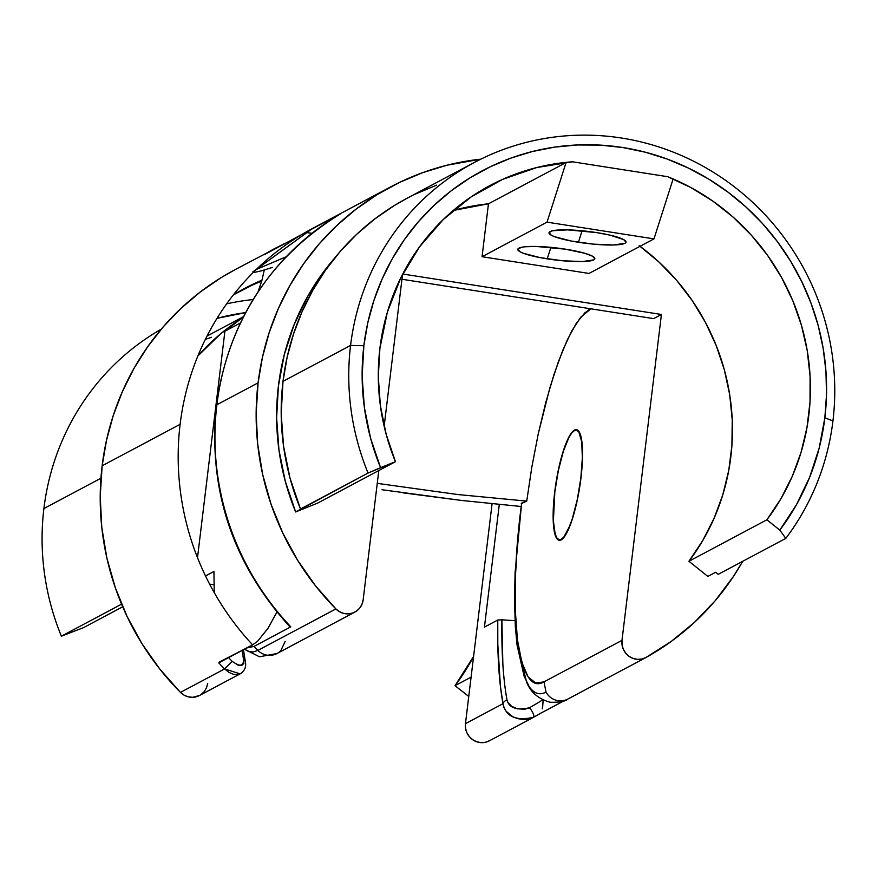 <?xml version="1.0" encoding="UTF-8"?>
<svg xmlns="http://www.w3.org/2000/svg" width="878" height="878" viewBox="0 0 878 878"><rect width="100%" height="100%" fill="white"/><g stroke="black" fill="none" stroke-linecap="round" stroke-linejoin="round"><path stroke-width="1.32" d="M561.898 539.421L561.261 539.322A55.424 11.919 98.9 0 1 559.275 539.729A55.424 11.919 98.9 0 1 555.412 487.509A55.424 11.919 98.9 0 1 574.421 430.615L571.754 433.008L568.944 437.398L563.303 451.413L558.353 470.553L554.841 491.878L553.381 520.906L555.148 534L556.795 537.83L558.858 539.619L561.261 539.322L563.928 536.919L569.592 526.317L572.379 518.514L577.329 499.373L580.841 478.049L582.366 457.778L581.686 441.645L578.887 432.097L576.824 430.308L574.421 430.615A55.424 11.919 98.9 0 1 576.407 430.198A55.424 11.919 98.9 0 1 580.27 482.417A55.424 11.919 98.9 0 1 561.261 539.322L561.898 539.421M43.9 508.56A249.967 241 -118 0 1 161.3 329.129A249.967 241 62 0 0 43.9 508.56L100.948 478.214L43.9 508.56A249.967 241 62 0 0 61.383 636.188L121.581 604.163L61.383 636.188A249.967 241 -118 0 1 43.9 508.56M226.656 303.843A249.967 241 -118 0 1 253.094 299.552A249.967 241 62 0 0 226.656 303.843M245.566 312.634A238.882 230.31 62 0 0 217.009 318.341L245.566 312.634M468.753 696.43L455.024 685.696L471.091 677.147L455.024 685.696A222.255 214.276 62 0 0 473.604 656.415L455.024 685.696L468.753 696.43M258.165 291.639A241.79 52.011 98.9 0 1 261.94 280.312L258.165 291.639M274.869 248.496A267.713 258.099 62 0 0 263.718 254.752A267.713 258.099 -118 0 1 274.123 248.891A267.713 258.099 -118 0 1 284.79 243.546L234.733 269.842A267.713 258.099 62 0 0 102.155 465.79L180.122 424.315A267.713 258.099 -118 0 1 302.295 234.228L264.19 254.741L302.295 234.228L306.993 232.659L311.975 233.285M533.231 717.48L489.32 740.845A16.627 16.034 62 0 0 489.518 740.736L485.391 742.294L480.957 742.634L476.567 741.712L472.551 739.616L469.214 736.499L466.822 732.592L465.538 728.202L465.461 723.659A16.627 16.034 62 0 0 472.452 739.55A16.627 16.034 62 0 0 489.32 740.845M503.95 707.657L502.995 703.695C505.86 716.7 516.077 721.233 533.637 717.271A267.713 258.099 62 0 0 540.694 713.221L564.203 700.721L540.705 713.221A267.713 258.099 -118 0 1 533.637 717.271L528.084 719.181L522.399 719.455L517.263 718.522L512.763 716.722L506.013 711.191M542.648 706.9L543.087 701.017L542.308 708.842M303.393 233.559L304.062 233.186A267.713 258.099 -118 0 1 312.7 228.368L252.875 271.851L254.916 272.279L261.787 270.742L272.52 267.362M219.302 662.1L252.612 644.858A267.713 258.099 -118 0 1 180.122 424.315L102.155 465.79A267.713 258.099 62 0 0 180.473 692.391L224.592 668.926A267.713 258.099 -118 0 1 218.754 662.868L252.612 644.858L257.539 641.313L267.922 628.439L276.91 612.087M214.232 592.617L213.925 571.49L214.232 592.617M234.986 269.711L221.146 277.624L200.272 291.99L180.945 308.419L163.341 326.748L147.636 346.81L133.972 368.409L122.503 391.325L113.317 415.349L106.512 440.251L102.155 465.79L100.213 496.498L101.782 527.338L106.842 557.892L115.314 587.744L127.09 616.499L142.027 643.772L159.895 669.179L180.473 692.391A16.627 16.034 62 0 0 199.46 695.508L240.539 673.656L236.764 674.644L233.153 674.205L228.971 672.394L224.592 668.926L232.209 661.364C240.912 667.357 244.688 666.523 243.557 658.873A5.542 4.62 -10.5 0 1 245.324 661.507A5.542 4.62 169.5 0 0 243.557 658.873A260.097 55.951 -81.1 0 1 242.163 650.411L243.722 661.145L242.613 664.229L239.968 665.414L238.004 665.151L232.209 661.364A257.309 248.068 -118 0 1 228.576 657.644A257.309 248.068 -118 0 0 232.209 661.364L224.592 668.926L180.473 692.391L184.084 695.167L188.276 696.847L192.721 697.319L199.591 695.442M501.887 619.791A273.585 42.605 -173.1 0 0 515.013 620.68A273.585 42.605 6.9 0 1 501.887 619.791L497.771 620.022L497.793 644.178L500.416 686.278L502.995 703.695L465.461 723.659L492.075 503.763L465.461 723.659L502.995 703.695A5.542 4.62 -10.5 0 1 507.045 700.084C505.245 690.668 503.84 678.716 502.864 664.218L501.887 619.791L497.771 620.022L484.436 627.111L497.771 620.022A265.002 57.004 -81.1 0 0 502.995 703.695A5.542 4.62 169.5 0 1 507.045 700.084A260.097 55.951 98.9 0 1 501.887 619.791M507.934 702.477L507.045 700.084C509.108 707.887 516.516 710.467 529.247 707.822L524.846 709.237L517.219 708.787L511.622 706.296L507.934 702.477M542.67 699.843A257.309 248.068 -118 0 1 529.247 707.822A5.542 1.471 61.1 0 1 532.891 712.947A5.542 1.471 61.1 0 1 533.637 717.271A5.542 1.471 -118.9 0 0 532.891 712.947A5.542 1.471 -118.9 0 0 529.247 707.822A257.309 248.068 -118 0 0 542.67 699.843M224.911 331.215L197.506 557.673L224.911 331.215L240.276 323.038L224.911 331.215L243.25 317.046A223.363 215.351 62 0 0 224.911 331.215M209.601 584.122L214.023 584.814L209.601 584.122M499.286 504.488L484.436 627.111L499.286 504.488M205.507 575.957L213.925 571.49L205.507 575.957M264.267 270.029L261.94 280.312L264.267 270.029M197.846 356.018A222.255 214.276 -118 0 1 237.554 321.107L220.378 334.046L197.846 356.018M83.586 627.605L122.69 606.797L83.586 627.605L61.383 636.188L83.586 627.605M211.4 337.317L205.353 339.391M233.438 294.799A246.641 237.795 -118 0 1 244.622 288.445A246.641 237.795 -118 0 1 262.006 280.115L233.438 294.799M261.622 281.234A246.641 237.795 62 0 0 240.748 290.552M201.029 694.553L204.267 691.535L206.549 687.693L207.702 683.336M301.911 234.437L312.7 228.368L256.211 269.524L286.14 256.749M540.694 713.221L533.637 717.26M543.087 701.017L542.922 699.678M218.754 662.868A267.713 258.099 62 0 0 224.592 668.926L240.133 673.865M240.55 673.656C244.797 670.737 246.389 666.698 245.335 661.529A5.542 4.62 -10.5 0 1 245.225 663.373M290.816 626.837A267.713 258.099 -118 0 1 216.888 404.758L258.088 382.841A267.713 258.099 -118 0 1 390.666 186.893A267.713 258.099 -118 0 1 480.859 159.137L446.891 165.24L422.647 172.67L399.303 182.514L377.09 194.675L356.205 209.041L336.878 225.47L319.274 243.799L303.569 263.861L289.916 285.46L278.436 308.376L269.25 332.4L262.445 357.302L258.088 382.841L216.888 404.758A267.713 258.099 62 0 0 290.816 626.837L254.06 646.395L246.74 647.975L254.06 646.395A267.713 258.099 62 0 0 257.923 650.4A267.713 258.099 -118 0 1 254.06 646.395L290.816 626.837M216.339 405.548A19.953 3.106 -173.1 0 0 216.723 406.108M289.279 625.959L289.97 626.859L289.279 625.959M574.486 430.066L575.485 430.22L574.486 430.066L571.798 432.481L568.955 436.915L563.259 451.083L558.254 470.41L554.72 491.943L553.173 512.423L553.864 528.721L556.685 538.357L558.77 540.168L561.196 539.86A55.983 12.04 98.9 0 1 559.187 540.266A55.983 12.04 98.9 0 1 555.291 487.531A55.983 12.04 98.9 0 1 574.486 430.066A55.983 12.04 98.9 0 1 576.495 429.66A55.983 12.04 98.9 0 1 580.391 482.395A55.983 12.04 98.9 0 1 561.196 539.86L563.885 537.446L566.727 533.012L572.423 518.843L577.428 499.516L580.962 477.983L582.509 457.504L581.818 441.206L578.997 431.57L576.912 429.759L574.486 430.066M403.068 492.865L461.718 500.471L520.808 506.463L461.718 500.471L382.018 489.737M244.512 649.16L248.617 651.575L253.127 652.003L257.923 650.4A16.627 16.034 62 0 0 276.943 653.539L259.46 656.777L244.468 649.182M578.415 242.262A38.797 6.036 6.9 0 1 549.584 231.88A38.797 6.036 6.9 0 1 596.601 232.593L610.243 235.194L623.687 239.606L626.003 242.229L624.949 243.283L613.579 244.984L593.429 244.139L571.282 241.033L554.611 236.709L551.329 235.249L549.024 232.626L552.569 230.738L567.473 229.86L596.601 232.593A38.797 6.036 6.9 0 1 625.663 241.088A38.797 6.036 6.9 0 1 578.415 242.262L582.092 230.76L578.415 242.262M547.224 258.856A38.797 6.036 6.9 0 1 518.404 248.474A38.797 6.036 6.9 0 1 565.421 249.176L584.682 253.248L592.507 256.2L594.812 258.812L593.758 259.877L582.399 261.578L562.249 260.733L540.102 257.616L523.42 253.303L520.138 251.832L517.833 249.22L521.378 247.333L525.22 246.751L536.282 246.455L565.421 249.176A38.797 6.036 6.9 0 1 594.472 257.671A38.797 6.036 6.9 0 1 547.224 258.856L550.901 247.355L547.224 258.856M474.361 162.463L406.788 198.406A249.967 241 62 0 0 283.001 381.37A249.967 241 62 0 0 300.485 508.999L368.058 473.044L395.451 461.696L317.485 503.171L295.656 511.951L285.328 481.418L278.941 449.887L276.625 417.917L278.414 386.024L284.263 354.767L294.097 324.684L307.728 296.292L324.926 270.073L334.924 257.748A246.641 237.795 62 0 0 295.656 511.951L368.058 473.044L380.569 467.678A238.882 230.31 -118 0 1 363.865 345.723A238.882 230.31 -118 0 1 622.711 147.504A238.882 230.31 -118 0 1 824.848 417.818L832.948 420.88A249.967 241 62 0 0 621.426 138.022A249.967 241 62 0 0 350.574 345.427L363.865 345.723L350.574 345.427A249.967 241 62 0 0 368.058 473.044A249.967 241 -118 0 1 350.574 345.427A249.967 241 -118 0 1 474.361 162.463A249.967 241 -118 0 1 727.862 181.987A249.967 241 -118 0 1 832.948 420.88A249.967 241 -118 0 1 785.799 538.39L718.226 574.333L715.647 572.269L707.855 576.418L688.923 561.272A222.255 214.276 62 0 0 640.029 246.301M407.03 198.285L394.112 205.671L374.621 219.083L356.567 234.426L340.126 251.547L325.464 270.27L312.711 290.431L301.999 311.844L293.417 334.277L287.073 357.533L283.001 381.37L350.574 345.427L283.001 381.37L281.19 413.692L283.539 446.101L290.003 478.049L300.485 508.999L303.459 507.802L295.656 511.951L317.485 503.171L395.451 461.696A222.255 214.276 -118 0 1 379.911 348.226A222.255 214.276 -118 0 1 489.979 185.543A222.255 214.276 -118 0 1 572.489 161.804L566.08 162.518L488.453 203.806A222.255 214.276 62 0 0 453.235 210.5M390.666 186.893L312.7 228.368A267.713 258.099 62 0 0 304.062 233.186L340.818 213.639A267.713 258.099 62 0 0 216.888 404.758A267.713 258.099 -118 0 1 340.818 213.639L340.719 213.694M645.835 657.578L567.868 699.053A16.627 16.034 62 0 0 568.11 698.91A16.627 16.034 -118 0 1 567.836 699.064C565.355 701.39 559.429 702.455 550.1 702.235C538.444 698.987 530.608 692.281 526.602 682.118L529.291 686.826C534.362 693.741 539.926 695.486 545.995 692.062A16.627 16.034 62 0 0 567.868 699.053A16.627 16.034 -118 0 1 545.995 692.062L544.009 681.855L545.995 692.062C539.926 695.486 534.362 693.741 529.291 686.826L524.133 676.269L517.087 645.198L515.353 626.87L514.508 600.069L515.09 572.544L521.631 503.116C514.771 555.291 513.378 600.837 517.427 639.744C522.794 675.05 531.662 689.087 544.009 681.855L621.986 640.38L661.419 314.478L653.627 318.626L661.419 314.478L621.986 640.38L622.052 644.935L623.336 649.336L625.751 653.243L629.087 656.36L633.115 658.456L637.505 659.356L641.939 659.016L646.076 657.435L671.286 641.39L694.421 622.403L715.175 600.761L733.251 576.725L742.722 561.305A267.713 258.099 -118 0 1 646.076 657.435A16.627 16.034 -118 0 1 645.835 657.578A16.627 16.034 -118 0 1 628.966 656.272A16.627 16.034 -118 0 1 621.986 640.38L544.009 681.855L535.701 683.062L528.095 676.872L521.828 662.33L517.427 639.744L515.298 610.265L515.474 575.759L517.581 540.925L521.631 503.116L526.734 501.108L531.805 467.272L538.203 434.072L549.76 388.153L558.364 361.758L567.309 339.885L576.275 323.345L584.924 312.755L590.905 308.815L580.654 317.276L571.808 330.907L562.809 350.201L553.996 374.445L545.699 402.75L538.203 434.072L531.805 467.272L526.734 501.108L457.877 494.544L377.255 483.361L457.877 494.544L526.734 501.108L521.236 503.72M587.525 308.288A223.363 215.351 -118 0 1 589.039 309.813A223.363 215.351 62 0 0 587.525 308.288M363.152 599.894L378.802 470.564L363.152 599.894A16.627 16.034 -118 0 1 354.91 612.065A16.627 16.034 -118 0 1 335.89 608.926L257.923 650.4L335.89 608.926A267.713 258.099 -118 0 1 258.088 382.841L256.146 413.461L257.693 444.202L262.709 474.669L271.126 504.444L282.837 533.133L297.664 560.351L315.432 585.725L335.89 608.926L339.501 611.703L343.693 613.404L348.138 613.876L352.506 613.096L356.468 611.121L359.717 608.103L361.999 604.262L363.152 599.894M384.158 426.269L402.541 274.386L384.158 426.269M453.674 210.369L488.453 203.806L482.055 256.716L547.027 222.145L653.978 238.882L589.006 273.442L653.978 238.882L673.031 179.244L653.978 238.882L547.027 222.145L566.08 162.518L488.453 203.806L482.055 256.716L547.027 222.145L566.08 162.518L572.489 161.804L667.664 176.697L690.876 187.552L712.771 201.062L733.042 217.031L751.414 235.26L767.657 255.487L781.53 277.437L792.834 300.814L801.438 325.288L807.222 350.541L810.087 376.223L810.021 401.97L806.992 427.454L801.076 452.302L792.329 476.194L780.882 498.792L766.889 519.798L779.796 530.125L796.456 504.729L809.659 477.226L819.174 448.087L824.848 417.818L826.516 394.683L825.957 371.427L823.158 348.27L818.153 325.431L810.998 303.14L801.757 281.597L790.518 261.029L777.381 241.615L762.499 223.55L745.982 207.021L728.016 192.161L708.755 179.134L688.396 168.06L667.126 159.039L645.165 152.168L622.711 147.504L599.981 145.1L577.197 144.98L554.578 147.131L532.342 151.543L510.711 158.172L489.88 166.963L470.048 177.817L451.424 190.625L434.171 205.287L418.466 221.64L404.451 239.54L392.257 258.812L382.018 279.27L373.83 300.704L367.75 322.928L363.865 345.723L362.142 376.607L364.381 407.579L370.56 438.111L380.569 467.678L395.451 461.696L386.144 434.193L380.394 405.779L378.297 376.969L379.911 348.226L387.363 312.173L400.675 278.096L419.454 246.948L443.192 219.61L471.201 196.859L502.688 179.332L536.776 167.544L572.489 161.804L667.664 176.697L673.031 179.244L667.664 176.697A222.255 214.276 -118 0 1 766.889 519.798L688.923 561.272L766.889 519.798L779.796 530.125L785.799 538.39L718.226 574.333L715.647 572.269L707.855 576.418L688.923 561.272L702.718 540.596L714.055 518.371L722.77 494.885L728.751 470.443L731.923 445.387L732.241 420.024L729.695 394.716L724.328 369.781L716.207 345.559L705.429 322.358L692.16 300.495L676.565 280.258L658.84 261.918L639.228 245.708M785.799 538.39A249.967 241 62 0 0 832.948 420.88L824.848 417.818A238.882 230.31 -118 0 1 779.796 530.125L785.799 538.39M414.855 194.312L436.651 185.126M482.055 256.716L589.006 273.442L482.055 256.716M661.419 314.478L402.728 274.013L661.419 314.478M653.627 318.626L401.948 279.259L653.627 318.626M303.36 233.581L340.818 213.639M257.923 650.4A16.627 16.034 -118 0 0 276.713 653.66A16.627 16.034 -118 0 0 280.85 650.587L285.174 641.379M526.602 682.096L518.097 647.876M560.943 539.981L559.275 539.729M207.021 336.065L243.425 316.695M243.458 649.72L245.335 661.529M578.075 430.461L576.44 430.209M340.774 213.661C269.831 257.342 228.346 321.249 216.328 405.373C207.976 489.628 232.44 563.38 289.718 626.651M306.257 231.924L305.061 232.593M354.91 612.065L276.943 653.539"/></g></svg>
